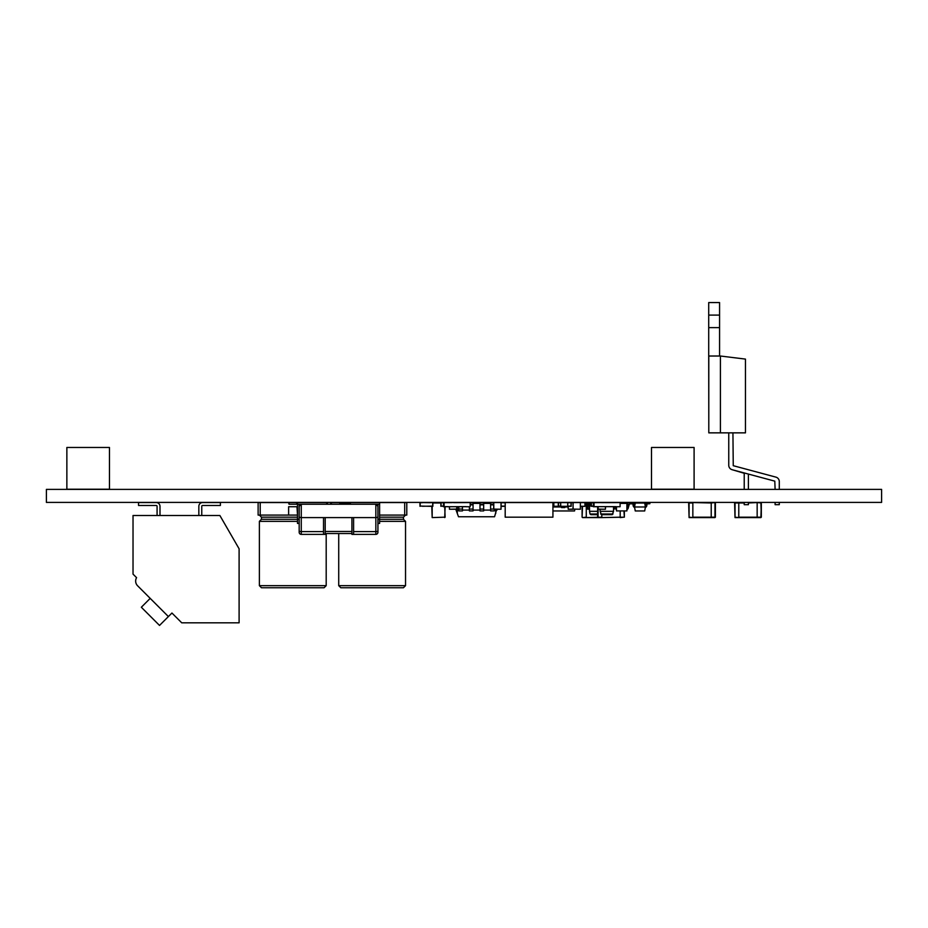 <?xml version="1.0" encoding="UTF-8"?>
<svg xmlns="http://www.w3.org/2000/svg" width="928" height="928" viewBox="0 0 928 928"><rect width="100%" height="100%" fill="white"/><g stroke="black" fill="none" stroke-linecap="round" stroke-linejoin="round"><path stroke-width="1.39" d="M881.6 502.408L46.4 502.408L46.4 489.381L881.6 489.381L881.6 502.408M553.981 506.317L560.721 506.328L560.674 502.605L558.296 502.558L567.774 502.605L567.727 506.317L560.721 506.317L571.161 506.317L571.196 502.605L568.69 502.605L571.196 502.605L571.196 506.27L569.108 506.27L571.033 506.154L571.033 502.721L568.69 502.686M486.968 503.394L486.968 502.767L490.599 502.767M486.806 503.394L486.806 502.558L489.265 502.767L486.968 502.767M476.783 503.022L479.996 502.558L479.996 510.91L483.674 510.91L483.674 502.558L486.794 502.558L486.759 503.394M469.382 506.734L469.382 510.91L473.06 510.91L473.06 502.558L475.855 502.558L475.902 503.394M466.042 506.63L443.456 506.734L443.456 502.558L440.823 502.605L443.456 502.767M443.282 502.558L441.032 502.767L441.032 506.108L443.456 506.108M441.032 506.108L443.456 506.328M441.032 502.767L440.986 506.154M443.456 502.558L451.727 502.605M453.769 502.663L470.044 502.558M440.87 502.558L440.87 506.317L440.87 502.558L430.43 502.558L432.889 502.605L432.842 506.317L432.842 502.558M496.689 509.24L494.554 516.757L458.502 516.757L456.066 510.075L457.133 507.152M490.599 510.075L483.674 510.075M496.99 510.075L494.276 510.075M490.599 503.394L483.674 503.394M479.996 503.394L473.06 503.394M458.78 510.075L456.066 510.075M469.382 510.075L462.457 510.075M479.996 510.075L473.06 510.075M458.78 507.152L458.78 510.91L462.457 510.91L462.457 507.152M451.727 502.558L473.06 502.558M470.183 504.229L473.06 504.229M479.996 502.558L483.674 502.558M479.996 504.229L483.674 504.229M501.085 502.558L501.027 509.24L493.65 509.101L493.789 502.558L501.027 502.558L490.599 502.558L490.599 510.91L494.276 510.91L494.276 509.24M490.599 504.229L493.65 504.229M454.059 502.663L458.78 502.605M420.152 506.108L422.031 506.108L420.152 506.108L420.152 502.767L422.449 502.605L419.99 502.558L430.43 502.721M422.368 506.27L432.68 506.108L432.68 502.767M432.68 506.108L432.726 502.721M430.847 506.154L432.726 506.154M420.152 502.767L420.106 506.154M430.592 506.108L432.842 506.317M422.24 506.108L430.43 506.328M430.464 506.27L432.889 506.27M419.943 502.605L419.99 506.317L419.943 502.605M567.774 502.767L568.736 502.558M558.459 502.767L560.674 502.721L558.459 502.767L558.459 506.108L560.674 506.108M567.774 506.108L570.987 506.108L571.033 502.721L568.736 502.721M558.459 506.108L560.709 506.317M560.547 506.108L560.721 502.605L567.727 502.605L567.727 506.317L560.721 506.317M558.25 506.27L553.83 506.27L553.83 502.605L558.25 502.605L558.296 506.317L553.865 506.317L553.529 503.022M501.166 502.767L505.192 502.767M501.166 506.108L505.192 506.108M501.166 506.328L505.192 506.328M327.445 504.229L327.445 502.558L296.96 502.558L296.96 504.229L296.542 502.558L289.026 502.558L289.026 504.229L288.608 502.558L260.211 502.558L260.211 515.086L258.123 515.086L258.123 502.558L260.211 502.558M296.542 504.229L289.026 504.229M297.505 515.086L296.972 506.734L288.62 506.734L296.972 506.734M288.62 506.734L288.62 515.086L260.211 515.086M323.466 587.76L262.102 587.76L323.466 587.76M261.464 587.749L324.104 587.749L261.464 587.749L259.376 585.661L326.192 585.661L324.104 587.749M297.505 517.174L261.464 517.174L261.464 519.262L259.376 521.35L259.376 585.661M261.464 519.262L297.505 519.262L297.505 523.438L299.176 523.438M261.464 517.174L259.376 515.086M469.51 506.734L466.042 506.734L470.183 506.734L470.183 502.558M466.042 506.688L447.586 506.734M451.727 502.663L444.118 502.663L444.118 506.63L447.586 506.63M589.535 507.987L589.268 504.855A2.297 2.297 0 0 0 586.96 502.558L580.371 502.558L580.371 509.24L572.994 509.101L573.133 502.558L580.371 502.558L571.161 502.558M586.96 502.558L584.942 502.558L584.942 506.317L584.976 502.605L584.942 506.317L580.51 506.317L584.814 506.328M580.476 502.605L587.61 502.651M605.427 502.663L625.53 502.558L625.565 503.394M626.191 502.558L625.53 502.605L626.191 503.394M350.366 504.229L350.366 502.558L343.963 502.976M404.701 515.086L404.701 502.558L406.789 502.558L406.789 515.086L379.598 515.086M404.701 502.558L350.366 502.558M402.81 587.76L341.446 587.76L402.81 587.76M340.808 587.749L403.448 587.749L340.808 587.749L338.72 585.661L405.536 585.661L403.448 587.749M338.72 533.542L338.72 585.661M377.928 523.438L379.598 523.438L379.598 519.262L403.448 519.262L405.536 521.35L405.536 585.661M379.598 517.174L403.448 517.174L403.448 519.262M605.532 502.605L610.206 502.663M512.906 502.558L511.316 502.558M511.316 502.454L506.966 502.558M456.367 509.24L449.523 509.24L449.384 507.152M456.901 507.152L456.901 507.778M552.926 517.174L505.192 517.174L505.192 502.558L552.926 502.558L552.926 517.174M605.427 502.558L594.036 502.663L594.036 506.63L615.96 506.688M605.566 507.152L605.427 509.24L598.189 509.24L598.05 507.152M484.718 503.022L486.585 503.394M479.996 503.022L475.902 503.022M476.783 502.558L475.855 502.558L475.855 503.394M484.718 503.394L484.718 502.558M432.181 506.317L432.181 517.592L444.709 517.174L432.181 517.592L431.764 506.317M445.127 506.734L444.709 517.592M339.81 504.229L339.81 502.558L343.963 502.558M330.345 504.229A2.506 2.506 0 0 1 332.711 502.558L339.81 502.558M340.228 504.229L340.228 503.672A0.696 0.696 0 0 1 340.924 502.976L350.366 502.976M597.632 507.152L597.632 517.174L597.632 507.152M601.808 517.592L582.517 517.592L586.276 517.174L586.276 503.811L586.276 517.592L601.808 517.174L601.808 514.669L601.808 517.592L620.182 517.174L620.182 510.91L620.182 517.592L623.941 517.174L601.808 517.592M598.05 517.592L598.189 507.152M624.358 510.91L624.358 517.174L624.358 510.91M624.358 517.174L623.941 510.91M610.16 502.558L619.962 502.558M613.582 507.976L613.582 507.152M645.401 506.99L644.705 503.022L635.251 503.022L634.543 506.99L645.401 506.99L644.705 510.957L635.251 510.957L634.543 506.99M627.792 503.37L626.91 507.987L627.792 503.37A0.998 0.998 0 0 1 628.778 502.558L632.316 502.709A2.088 2.088 0 0 1 634.253 504.786L634.253 505.4A1.462 1.462 0 0 0 634.648 506.398M634.648 507.57A2.714 2.714 0 0 1 633.082 505.11L633.082 504.716A0.835 0.835 0 0 0 632.304 503.881L630.46 503.753M645.702 504.786L645.702 505.4A1.462 1.462 0 0 1 645.308 506.398A1.462 1.462 0 0 0 645.702 505.4L645.702 504.786A2.088 2.088 0 0 1 647.64 502.709L649.797 502.558L649.878 503.718L647.64 503.881A0.835 0.835 0 0 0 646.862 504.716L646.862 504.716A0.835 0.835 0 0 1 647.64 503.881M645.308 507.57A2.714 2.714 0 0 0 646.862 505.11M616.47 506.734L616.47 510.91L626.91 510.91L626.91 503.394L620.101 503.394M630.46 502.558L630.46 503.811L628.894 504.275L628.094 508.428A0.998 0.998 0 0 1 627.108 509.24L626.91 509.24M615.032 507.152L615.276 508.428A0.998 0.998 0 0 0 616.262 509.24L616.47 509.24M619.394 510.91L617.723 510.91M616.47 507.987L616.227 506.734M629.462 503.811L628.094 508.428M613.512 507.987L613.721 507.152M613.512 509.24L613.501 509.24A1.462 1.462 0 0 0 614.974 507.802L614.974 507.152M613.501 511.328L600.138 511.328L600.08 509.24A1.462 1.462 0 0 1 600.01 509.24M600.138 511.328L601.425 514.669L612.213 514.669L613.524 511.467L613.501 507.152M638.51 503.022L645.575 502.558L645.575 505.992M645.61 505.888L645.575 502.558L638.557 503.022M377.928 519.262L379.598 519.262L379.598 504.229L375.84 504.229L377.928 506.317L375.84 504.229L301.264 504.229L299.176 506.317L299.176 504.229M375.84 504.229L375.84 517.592L323.524 517.592L323.524 531.605L301.264 531.605A2.088 0.696 180 0 1 299.176 530.897L299.176 506.317L301.264 504.229L297.505 504.229L297.505 502.558M326.737 502.558L326.737 504.229M297.505 504.229L297.505 519.262L299.176 519.262M323.524 517.592L301.264 517.592L301.264 504.229M379.598 504.229L379.598 502.558M377.928 517.232L377.928 530.897A2.088 0.696 180 0 1 375.84 531.605L375.84 517.592L377.928 517.232L377.928 504.229M299.176 517.232L301.264 517.592L301.264 534.377A2.088 2.088 0 0 1 299.176 532.289L299.176 530.897M377.928 532.289L377.928 530.897L377.928 532.289A2.088 2.088 0 0 1 375.84 534.377L375.84 531.605L353.591 531.605L353.591 517.592M301.264 534.377L323.524 534.377L323.524 531.605M353.591 531.605L353.591 534.377L375.84 534.377M351.921 517.592L351.921 534.377L364.031 534.377M313.084 534.377L325.194 534.377L325.194 517.592M325.194 533.542L351.921 533.542M109.458 447.47L66.862 447.47L66.862 489.23L109.458 489.23L109.458 447.47M626.238 503.394L626.238 502.605M552.926 503.022L553.83 503.022M561.463 506.328L561.463 507.57L564.804 507.57L564.804 506.328M564.804 506.99L568.064 506.99M552.926 506.99L561.463 506.99M552.926 510.957L574.548 510.957L574.85 509.24M568.064 506.328L568.203 509.24L568.064 506.328M573.133 509.24L568.203 509.24L568.203 506.328M591.368 502.767L593.375 502.767L591.322 502.721L591.368 506.108L593.375 506.108M591.322 502.721L591.368 506.108M591.322 506.154L593.247 506.108M590.568 502.605L591.206 502.558L591.159 506.27L591.206 502.558L601.646 502.558M593.375 506.317L591.159 506.27L591.206 502.605L593.375 502.605M593.201 506.154L591.206 506.317M590.533 502.558L587.737 502.686M589.396 509.24L587.61 509.101L587.61 504.032L587.61 509.101L588.851 509.101M587.749 509.24L587.749 504.159M553.83 502.605L558.296 502.558L558.296 506.317M582.1 506.328L582.1 517.174L582.1 506.328M582.1 517.174L582.517 506.328M589.535 509.24L589.466 509.24A1.462 1.462 0 0 1 588.004 507.871L588.004 504.855A1.044 1.044 0 0 0 586.96 503.811L584.976 503.811M588.004 504.855A1.044 1.044 0 0 0 586.96 503.811M591.159 505.899L589.535 505.899L589.535 511.328L597.632 511.328M597.632 514.669L590.823 514.669L589.999 513.984L597.632 513.984M589.535 505.899L589.999 503.254L591.159 502.605M589.535 511.328L589.999 513.984M694.098 447.47L651.502 447.47L651.502 489.23L694.098 489.23L694.098 447.47M611.83 502.558L601.646 502.663M615.96 506.63L597.504 506.63M619.428 506.734L615.96 506.734L620.101 506.734L620.101 502.558M597.504 506.734L593.375 506.734L593.375 502.558M761.331 502.976L760.914 517.592L757.155 517.592L757.155 502.976L757.155 517.592L738.781 517.592L738.781 502.558L734.605 502.976L735.022 517.592L738.781 517.592L735.022 517.174L735.022 502.976L738.781 502.976L738.781 517.174L761.331 517.174L761.331 502.976L760.914 517.592L761.331 502.976L757.155 502.558L760.914 502.558L761.331 517.174M744.221 502.976L738.781 502.976L744.221 502.558M748.397 502.558L757.155 502.558L748.397 502.976M715.395 502.976L715.395 517.174L714.978 502.558L711.219 502.976L711.219 517.174L711.219 502.558L714.978 502.558L714.978 517.592L692.845 517.592L692.845 502.558L688.669 502.976L689.086 517.592L692.845 517.592L689.086 517.174L689.086 502.976L692.845 502.976L692.845 517.174L715.395 517.174M692.845 502.558L711.219 502.976L692.845 502.558M720.406 356.016L745.462 359.101L745.462 432.854L720.406 432.854L720.406 356.016L708.714 356.016L708.714 302.563L719.571 302.563L719.571 315.091L708.714 315.091M708.795 422.832L708.714 356.016M719.571 315.091L719.571 327.619L708.714 327.619M719.571 327.619L719.571 356.016M720.406 432.854L708.795 432.854L708.795 356.016M728.758 432.854L728.758 465.288A4.594 4.594 0 0 0 732.169 469.719L744.221 473.28L744.221 489.381M748.397 504.681L748.397 502.408L748.397 504.681L744.221 504.681L744.221 502.408M748.397 489.381L748.397 474.069L748.397 489.381M732.169 469.719L774.799 481.145L775.112 489.381M775.112 502.408L775.112 504.681L779.288 504.681L779.288 502.408M779.288 489.381L779.288 481.551A4.594 4.594 0 0 0 775.878 477.12L733.248 465.694L732.934 432.854M136.578 577.668L133.029 574.13L133.029 515.504L219.878 515.504L239.099 548.796L239.099 622.827L181.737 622.827L171.935 613.025L168.397 616.575L137.611 585.788A6.682 6.682 0 0 1 136.578 577.668L135.917 577.007M138.539 502.558L156.24 502.558L138.539 502.558L156.24 502.558L138.539 502.558L156.24 502.558L138.539 502.558L156.24 502.558L138.539 502.558L156.24 502.558L138.539 502.558L138.539 505.482L156.24 505.482A0.835 0.835 0 0 1 157.076 506.317A0.835 0.835 0 0 0 156.24 505.482A0.835 0.835 0 0 1 157.076 506.317A0.835 0.835 0 0 0 156.24 505.482A0.835 0.835 0 0 1 157.076 506.317A0.835 0.835 0 0 0 156.24 505.482A0.835 0.835 0 0 1 157.076 506.317A0.835 0.835 0 0 0 156.24 505.482A0.835 0.835 0 0 1 157.076 506.317L157.076 515.504M201.759 506.317A0.835 0.835 0 0 1 202.594 505.482A0.835 0.835 0 0 0 201.759 506.317A0.835 0.835 0 0 1 202.594 505.482A0.835 0.835 0 0 0 201.759 506.317A0.835 0.835 0 0 1 202.594 505.482A0.835 0.835 0 0 0 201.759 506.317A0.835 0.835 0 0 1 202.594 505.482A0.835 0.835 0 0 0 201.759 506.317A0.835 0.835 0 0 1 202.594 505.482A0.835 0.835 0 0 0 201.759 506.317L201.759 515.504M198.836 506.317L198.836 515.504L198.836 506.317A3.758 3.758 0 0 1 202.594 502.558L220.388 502.558L220.388 505.482L202.594 505.482M156.24 502.558A3.758 3.758 0 0 1 159.999 506.317L159.999 515.504M156.24 505.482A0.835 0.835 0 0 1 157.076 506.317M168.397 616.563L159.523 625.437L141.334 607.248L150.197 598.374M148.318 596.495L137.611 585.788L148.318 596.495M486.922 502.721L486.922 503.394M486.806 502.558L489.218 502.721M473.06 502.605L475.855 502.558M443.282 502.721L440.986 502.721M495.738 509.24L495.738 513.52M457.318 507.152L457.318 513.52M458.78 509.054L462.457 509.054M470.183 504.844L473.06 504.844M469.382 509.054L473.06 509.054M479.996 504.844L483.674 504.844M479.996 509.054L483.674 509.054M490.599 504.844L493.65 504.844M490.599 509.054L493.65 509.054M422.402 502.721L420.106 502.721M558.424 502.721L558.424 506.154M259.376 521.35L297.505 521.35M288.62 515.086L296.972 515.086M571.196 502.686L573.133 502.558M580.371 502.558L580.371 509.24L573.133 509.101L572.994 502.686M584.976 506.27L580.51 506.27M620.101 502.605L625.53 502.605L625.53 503.394M379.598 521.35L405.536 521.35M501.027 502.558L501.027 509.24L493.789 509.24L493.789 502.558M456.762 507.152L456.762 508.15M449.384 509.101L449.523 507.152M449.523 509.24L456.414 509.101M605.427 507.152L605.427 509.24L598.05 509.101M476.783 502.709L475.902 502.709M444.709 506.734L445.127 517.174M440.823 502.976L432.889 502.976M600.602 513.984L613.037 513.984M351.921 531.454L325.194 531.454M568.203 509.24L572.994 509.101M590.37 502.686L587.749 502.686M591.159 503.254L589.999 503.254L591.159 503.254M326.192 533.542L326.192 585.661M405.536 515.086L403.448 517.174"/></g></svg>
